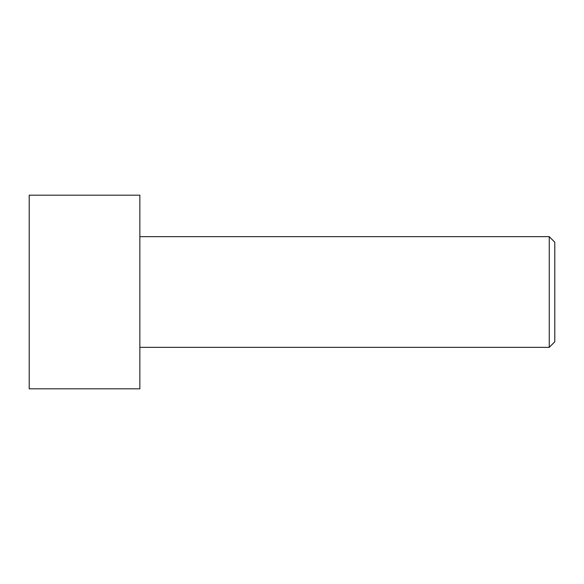 <?xml version="1.0" encoding="UTF-8"?>
<svg xmlns="http://www.w3.org/2000/svg" width="584" height="584" viewBox="0 0 584 584"><rect width="100%" height="100%" fill="white"/><g stroke="black" fill="none" stroke-linecap="round" stroke-linejoin="round"><path stroke-width="0.88" d="M554.8 341.793L554.8 242.207L549.267 236.673L549.267 347.327L554.8 341.793L549.267 347.327L549.267 236.673L139.853 236.673L549.267 236.673L554.8 242.207L554.8 341.793M139.853 347.327L549.267 347.327L139.853 347.327M139.853 388.82L139.853 195.18L29.2 195.18L29.2 388.82L139.853 388.82L29.2 388.82L29.2 195.18L139.853 195.18L139.853 388.82"/></g></svg>

